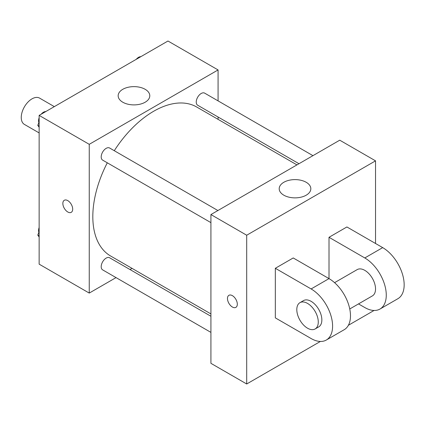 <?xml version="1.0" encoding="UTF-8"?>
<svg xmlns="http://www.w3.org/2000/svg" width="425" height="425" viewBox="0 0 425 425"><rect width="100%" height="100%" fill="white"/><g stroke="black" fill="none" stroke-linecap="round" stroke-linejoin="round"><path stroke-width="0.64" d="M54.326 106.627L39.578 98.111A15.183 8.766 120 0 0 27.88 102.181A15.183 8.766 120 0 0 21.25 117.459A15.183 8.766 120 0 0 24.395 124.408L39.143 132.924M116.041 277.605L89.245 293.08L39.143 264.153L39.143 115.393L167.976 41.013L218.073 69.939L218.073 100.884M132.037 268.372L130.013 269.54M107.291 162.802A86.036 49.672 120 0 0 92.82 216.633A86.036 49.672 120 0 0 110.643 256.02L210.917 313.91M296.953 164.895L196.674 106.999A86.036 49.672 120 0 0 114.277 150.705M218.073 117.013L218.073 119.351M89.245 293.08L89.245 144.319L218.073 69.939M312.949 155.656L204.675 93.144A6.986 4.032 120 0 0 199.293 95.019A6.986 4.032 120 0 0 196.244 102.048A6.986 4.032 120 0 0 197.689 105.241L298.982 163.721M210.917 316.253L109.629 257.773A6.986 4.032 120 0 0 104.247 259.643A6.986 4.032 120 0 0 101.198 266.672A6.986 4.032 120 0 0 102.643 269.87L210.917 332.382M210.917 222.631L102.643 160.119A6.986 4.032 -60 0 1 102.643 152.054A6.986 4.032 -60 0 1 109.629 148.022L217.903 210.534M89.245 144.319L39.143 115.393M122.793 102.223A15.815 9.132 180 0 1 118.161 95.763A15.815 9.132 180 0 1 133.976 86.631A15.815 9.132 180 0 1 149.791 95.763A15.815 9.132 180 0 1 140.027 104.199A15.815 9.132 180 0 1 122.793 102.223M72.691 209.143A6.959 4.016 60 0 1 71.251 212.33A6.959 4.016 60 0 1 64.292 208.308A6.959 4.016 60 0 1 64.292 200.276A6.959 4.016 60 0 1 69.657 202.141A6.959 4.016 60 0 1 72.691 209.143M71.251 212.33A6.959 4.016 60 0 1 64.297 208.308A6.959 4.016 60 0 1 64.292 200.276M320.376 341.456L246.702 383.987L210.917 363.327L210.917 214.567L339.745 140.186L375.535 160.847L375.535 243.493M39.143 127.272L37.788 125.348L39.143 121.858M42.378 113.523L51.845 108.062M39.143 126.129L37.788 125.348M39.143 117.767A6.986 4.032 120 0 0 38.569 120.764A6.986 4.032 120 0 0 38.872 122.554M45.602 111.541A6.986 4.032 120 0 0 41.204 114.203M137.424 58.65L146.891 53.183M140.648 56.663A6.986 4.032 120 0 0 136.25 59.33M39.143 237.023L37.788 235.099L39.143 231.614M39.143 235.88L37.788 235.099M39.143 227.524A6.986 4.032 120 0 0 38.569 230.515A6.986 4.032 120 0 0 38.872 232.31M228.91 295.317A6.959 4.016 60 0 1 235.87 299.333A6.959 4.016 60 0 1 235.87 307.371A6.959 4.016 60 0 1 232.39 307.025A6.959 4.016 60 0 1 227.843 300.889A6.959 4.016 60 0 1 228.91 295.317A6.959 4.016 -120 0 0 227.848 300.889A6.959 4.016 -120 0 0 232.39 307.02A6.959 4.016 -120 0 0 235.87 307.365M246.702 383.987L246.702 235.227L210.917 214.567L339.745 140.186M210.917 363.327L210.917 214.567M306.197 182.282A15.815 9.132 180 0 1 310.829 188.737A15.815 9.132 180 0 1 295.014 197.869A15.815 9.132 180 0 1 279.198 188.737A15.815 9.132 180 0 1 288.963 180.301A15.815 9.132 180 0 1 306.197 182.282M246.702 235.227L375.535 160.847M374.053 310.462L348.388 325.279M275.331 317.873L275.331 268.287L311.116 288.947A30.366 17.531 60 0 1 330.958 315.706A30.366 17.531 60 0 1 326.299 340.037A30.366 17.531 60 0 1 311.116 338.534L275.331 317.873M326.299 340.037L344.197 329.704A30.366 17.531 -120 0 0 348.851 305.373A30.366 17.531 -120 0 0 329.014 278.614L293.223 257.954L275.331 268.287M311.116 288.947L329.014 278.614L329.014 237.293L346.906 226.961L382.691 247.621A30.366 17.531 60 0 1 402.528 274.38A30.366 17.531 60 0 1 397.874 298.717L379.982 309.044A30.366 17.531 60 0 1 364.799 307.541L358.509 303.912M334.571 282.668L357.207 269.599A15.183 8.766 60 0 1 368.905 273.668A15.183 8.766 60 0 1 375.535 288.947A15.183 8.766 60 0 1 372.39 295.896L349.754 308.964M382.691 247.621L364.799 257.954L329.014 237.293M364.799 257.954A30.366 17.531 60 0 1 384.636 284.713A30.366 17.531 60 0 1 379.982 309.044M299.949 302.658L303.53 300.592A15.183 8.766 60 0 1 315.228 304.656A15.183 8.766 60 0 1 321.853 319.935A15.183 8.766 60 0 1 318.707 326.889L315.132 328.955A15.183 8.766 60 0 1 299.949 320.19A15.183 8.766 60 0 1 299.949 302.658A15.183 8.766 60 0 1 311.647 306.723A15.183 8.766 60 0 1 318.277 322.001A15.183 8.766 60 0 1 315.132 328.955"/></g></svg>
